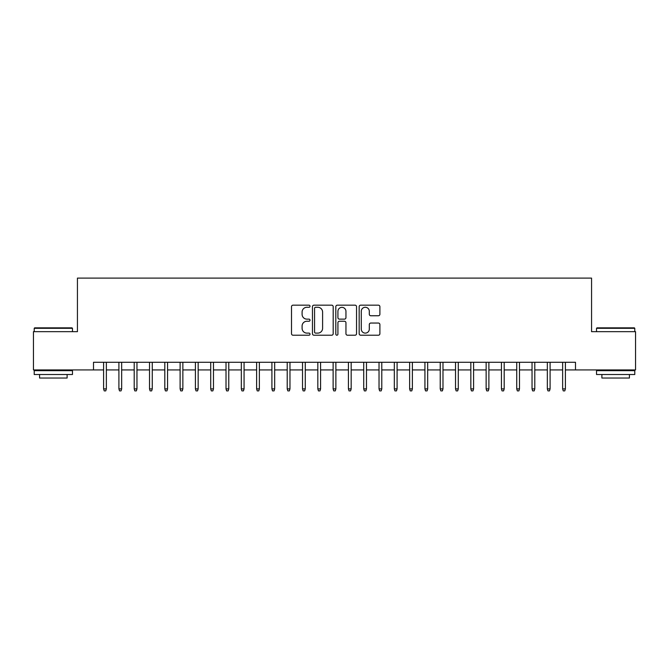 <?xml version="1.0" encoding="UTF-8"?>
<svg xmlns="http://www.w3.org/2000/svg" width="669" height="669" viewBox="0 0 669 669"><rect width="100%" height="100%" fill="white"/><g stroke="black" fill="none" stroke-linecap="round" stroke-linejoin="round"><path stroke-width="1" d="M310.023 306.226A1.054 1.054 0 0 0 308.969 305.173L293.014 305.173A1.505 1.505 0 0 0 291.508 306.678L291.508 333.714A1.505 1.505 0 0 0 293.014 335.211L308.969 335.211A1.054 1.054 0 0 0 310.023 334.157A1.054 1.054 0 0 0 308.969 333.112L306.904 333.112A4.808 4.808 0 0 1 302.095 328.303L302.095 326.054A4.808 4.808 0 0 1 306.904 321.245L308.969 321.245A1.054 1.054 0 0 0 310.023 320.192A1.054 1.054 0 0 0 308.969 319.138L306.904 319.138A4.808 4.808 0 0 1 302.095 314.338L302.095 312.08A4.808 4.808 0 0 1 306.904 307.28L308.969 307.28A1.054 1.054 0 0 0 310.023 306.226M378.395 315.76A1.505 1.505 0 0 0 379.892 314.263L379.892 306.678A1.505 1.505 0 0 0 378.395 305.173L360.675 305.173A1.505 1.505 0 0 0 359.169 306.678L359.169 333.714A1.505 1.505 0 0 0 360.675 335.211L378.395 335.211A1.505 1.505 0 0 0 379.892 333.714L379.892 324.549A1.505 1.505 0 0 0 378.395 323.043L370.81 323.043A1.505 1.505 0 0 0 369.305 324.549L369.305 329.089A4.014 4.014 0 0 1 365.291 333.112A4.014 4.014 0 0 1 361.268 329.089L361.268 311.294A4.014 4.014 0 0 1 365.291 307.28A4.014 4.014 0 0 1 369.305 311.294L369.305 314.263A1.505 1.505 0 0 0 370.81 315.76L378.395 315.76M93.509 369.924L33.45 369.924L33.45 331.665L77.437 331.665L77.437 278.112L591.563 278.112L591.563 331.665L635.55 331.665L635.55 369.924L575.491 369.924L575.491 362.272L93.509 362.272L93.509 369.924L103.603 369.924M333.187 306.678A1.505 1.505 0 0 0 331.682 305.173L313.962 305.173A1.505 1.505 0 0 0 312.456 306.678L312.456 333.714A1.505 1.505 0 0 0 313.962 335.211L331.682 335.211A1.505 1.505 0 0 0 333.187 333.714L333.187 306.678M337.318 305.173L355.038 305.173A1.505 1.505 0 0 1 356.544 306.678L356.544 333.714A1.505 1.505 0 0 1 355.038 335.211L347.454 335.211A1.505 1.505 0 0 1 345.948 333.714L345.948 322.751A1.505 1.505 0 0 0 344.451 321.245L339.417 321.245A1.505 1.505 0 0 0 337.92 322.751L337.92 334.157A1.054 1.054 0 0 1 336.867 335.211A1.054 1.054 0 0 1 335.813 334.157L335.813 306.678A1.505 1.505 0 0 1 337.318 305.173M106.363 369.924L118.906 369.924M121.658 369.924L134.21 369.924M136.961 369.924L149.513 369.924M152.264 369.924L164.808 369.924M167.568 369.924L180.112 369.924M182.863 369.924L195.415 369.924M198.166 369.924L210.71 369.924M213.47 369.924L226.013 369.924M228.773 369.924L241.317 369.924M244.068 369.924L256.62 369.924M259.371 369.924L271.915 369.924M274.675 369.924L287.218 369.924M289.97 369.924L302.522 369.924M305.273 369.924L317.825 369.924M320.576 369.924L333.12 369.924M335.88 369.924L348.424 369.924M351.175 369.924L363.727 369.924M366.478 369.924L379.03 369.924M381.782 369.924L394.325 369.924M397.085 369.924L409.629 369.924M412.38 369.924L424.932 369.924M427.683 369.924L440.227 369.924M442.987 369.924L455.53 369.924M458.29 369.924L470.834 369.924M473.585 369.924L486.137 369.924M488.888 369.924L501.432 369.924M504.192 369.924L516.736 369.924M519.487 369.924L532.039 369.924M534.79 369.924L547.342 369.924M550.094 369.924L562.637 369.924M565.397 369.924L575.491 369.924M315.617 307.28A1.054 1.054 0 0 0 314.564 308.325L314.564 332.058A1.054 1.054 0 0 0 315.617 333.112L317.792 333.112A4.808 4.808 0 0 0 322.6 328.303L322.6 312.08A4.808 4.808 0 0 0 317.792 307.28L315.617 307.28M345.948 311.369A4.014 4.014 0 0 0 341.934 307.355A4.014 4.014 0 0 0 337.92 311.369L337.92 317.641A1.505 1.505 0 0 0 339.417 319.138L344.451 319.138A1.505 1.505 0 0 0 345.948 317.641L345.948 311.369M103.603 388.898L104.222 390.888L105.744 390.888L106.363 388.898L103.603 388.898L103.603 362.272M106.363 388.898L106.363 362.272M34.671 327.843L72.009 327.843L72.469 328.303L34.211 328.303L34.671 327.843M53.344 374.515L34.211 374.515L34.211 370.685L72.469 370.685L72.469 374.515L53.344 374.515M67.109 374.515L67.109 378.035L39.571 378.035L39.571 374.515M596.991 327.843L634.329 327.843L634.789 328.303L596.531 328.303L596.991 327.843M615.656 374.515L596.531 374.515L596.531 370.685L634.789 370.685L634.789 374.515L615.656 374.515M629.429 374.515L629.429 378.035L601.891 378.035L601.891 374.515M118.906 388.898L119.517 390.888L121.047 390.888L121.658 388.898L118.906 388.898L118.906 362.272M121.658 388.898L121.658 362.272M134.21 388.898L134.82 390.888L136.351 390.888L136.961 388.898L134.21 388.898L134.21 362.272M136.961 388.898L136.961 362.272M149.513 388.898L150.124 390.888L151.654 390.888L152.264 388.898L149.513 388.898L149.513 362.272M152.264 388.898L152.264 362.272M164.808 388.898L165.419 390.888L166.949 390.888L167.568 388.898L164.808 388.898L164.808 362.272M167.568 388.898L167.568 362.272M180.112 388.898L180.722 390.888L182.252 390.888L182.863 388.898L180.112 388.898L180.112 362.272M182.863 388.898L182.863 362.272M195.415 388.898L196.025 390.888L197.556 390.888L198.166 388.898L195.415 388.898L195.415 362.272M198.166 388.898L198.166 362.272M210.71 388.898L211.329 390.888L212.859 390.888L213.47 388.898L210.71 388.898L210.71 362.272M213.47 388.898L213.47 362.272M226.013 388.898L226.624 390.888L228.154 390.888L228.773 388.898L226.013 388.898L226.013 362.272M228.773 388.898L228.773 362.272M241.317 388.898L241.927 390.888L243.457 390.888L244.068 388.898L241.317 388.898L241.317 362.272M244.068 388.898L244.068 362.272M256.62 388.898L257.231 390.888L258.761 390.888L259.371 388.898L256.62 388.898L256.62 362.272M259.371 388.898L259.371 362.272M271.915 388.898L272.534 390.888L274.064 390.888L274.675 388.898L271.915 388.898L271.915 362.272M274.675 388.898L274.675 362.272M287.218 388.898L287.829 390.888L289.359 390.888L289.97 388.898L287.218 388.898L287.218 362.272M289.97 388.898L289.97 362.272M302.522 388.898L303.132 390.888L304.663 390.888L305.273 388.898L302.522 388.898L302.522 362.272M305.273 388.898L305.273 362.272M317.825 388.898L318.436 390.888L319.966 390.888L320.576 388.898L317.825 388.898L317.825 362.272M320.576 388.898L320.576 362.272M333.12 388.898L333.739 390.888L335.261 390.888L335.88 388.898L333.12 388.898L333.12 362.272M335.88 388.898L335.88 362.272M348.424 388.898L349.034 390.888L350.564 390.888L351.175 388.898L348.424 388.898L348.424 362.272M351.175 388.898L351.175 362.272M363.727 388.898L364.337 390.888L365.868 390.888L366.478 388.898L363.727 388.898L363.727 362.272M366.478 388.898L366.478 362.272M379.03 388.898L379.641 390.888L381.171 390.888L381.782 388.898L379.03 388.898L379.03 362.272M381.782 388.898L381.782 362.272M394.325 388.898L394.936 390.888L396.466 390.888L397.085 388.898L394.325 388.898L394.325 362.272M397.085 388.898L397.085 362.272M409.629 388.898L410.239 390.888L411.769 390.888L412.38 388.898L409.629 388.898L409.629 362.272M412.38 388.898L412.38 362.272M424.932 388.898L425.543 390.888L427.073 390.888L427.683 388.898L424.932 388.898L424.932 362.272M427.683 388.898L427.683 362.272M440.227 388.898L440.846 390.888L442.376 390.888L442.987 388.898L440.227 388.898L440.227 362.272M442.987 388.898L442.987 362.272M455.53 388.898L456.141 390.888L457.671 390.888L458.29 388.898L455.53 388.898L455.53 362.272M458.29 388.898L458.29 362.272M470.834 388.898L471.444 390.888L472.975 390.888L473.585 388.898L470.834 388.898L470.834 362.272M473.585 388.898L473.585 362.272M486.137 388.898L486.748 390.888L488.278 390.888L488.888 388.898L486.137 388.898L486.137 362.272M488.888 388.898L488.888 362.272M501.432 388.898L502.051 390.888L503.581 390.888L504.192 388.898L501.432 388.898L501.432 362.272M504.192 388.898L504.192 362.272M516.736 388.898L517.346 390.888L518.876 390.888L519.487 388.898L516.736 388.898L516.736 362.272M519.487 388.898L519.487 362.272M532.039 388.898L532.649 390.888L534.18 390.888L534.79 388.898L532.039 388.898L532.039 362.272M534.79 388.898L534.79 362.272M547.342 388.898L547.953 390.888L549.483 390.888L550.094 388.898L547.342 388.898L547.342 362.272M550.094 388.898L550.094 362.272M562.637 388.898L563.256 390.888L564.778 390.888L565.397 388.898L562.637 388.898L562.637 362.272M565.397 388.898L565.397 362.272M34.211 331.665L34.211 328.303M42.933 370.685L42.933 369.924M63.747 370.685L63.747 369.924M72.469 331.665L72.469 328.303M596.531 331.665L596.531 328.303M605.253 370.685L605.253 369.924M626.067 370.685L626.067 369.924M634.789 331.665L634.789 328.303"/></g></svg>
